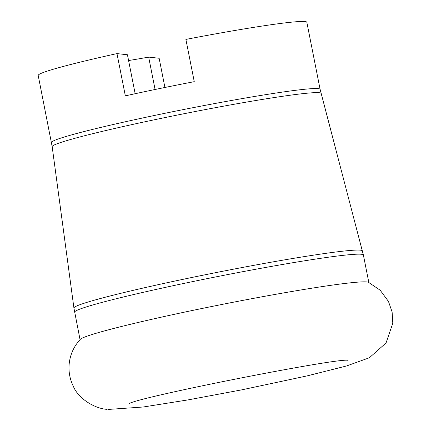 <?xml version="1.0" encoding="UTF-8"?>
<svg xmlns="http://www.w3.org/2000/svg" width="431" height="431" viewBox="0 0 431 431"><rect width="100%" height="100%" fill="white"/><g stroke="black" fill="none" stroke-linecap="round" stroke-linejoin="round"><path stroke-width="0.65" d="M107.157 409.358C95.111 408.728 78.437 398.831 73.41 386.467C69.989 379.582 68.556 372.303 69.111 364.637C69.967 354.955 73.706 346.519 80.333 339.326A147.192 7.192 -11.2 0 1 216.917 305.46A147.192 7.192 -11.2 0 1 366.953 281.955A147.192 7.192 -11.2 0 1 368.44 282.283L380.147 290.192L388.455 301.404L392.124 312.017L392.803 323.223L386.052 342.952L369.372 357.762L346.519 365.978L307.028 375.913L241.392 389.92L188.029 399.903L143.173 407.009L108.068 409.45M51.483 142.51A136.923 6.691 168.8 0 1 174.194 111.413A136.923 6.691 168.8 0 1 318.331 88.63A136.923 6.691 168.8 0 1 320.109 89.319L306.829 22.24A136.923 6.691 168.8 0 0 305.051 21.55A136.923 6.691 168.8 0 0 185.89 39.41L194.257 81.669A136.923 6.691 -11.2 0 0 125.34 95.854L116.973 53.6A136.923 6.691 -11.2 0 0 38.197 75.43L52.167 146.632L73.922 308.03L80.047 339.639M155.079 89.497L148.668 57.102L159.136 58.26L164.922 87.477M148.668 57.102A75.479 3.685 -11.2 0 1 128.589 60.539M116.973 53.6L127.441 54.759L135.156 93.716M320.109 89.319L363.387 255.017A147.192 7.192 168.8 0 0 361.474 254.274A147.192 7.192 168.8 0 0 206.53 278.765A147.192 7.192 168.8 0 0 74.611 312.195M362.439 250.901A147.063 7.182 168.8 0 0 360.537 250.179A147.063 7.182 168.8 0 0 205.943 274.606A147.063 7.182 168.8 0 0 73.922 308.03M321.047 93.392A137.053 6.697 168.8 0 0 319.269 92.719A137.053 6.697 168.8 0 0 175.201 115.486A137.053 6.697 168.8 0 0 52.167 146.632M363.387 255.017L368.823 282.456M348.054 360.397C341.708 356.916 135.102 397.689 128.944 403.782"/></g></svg>
